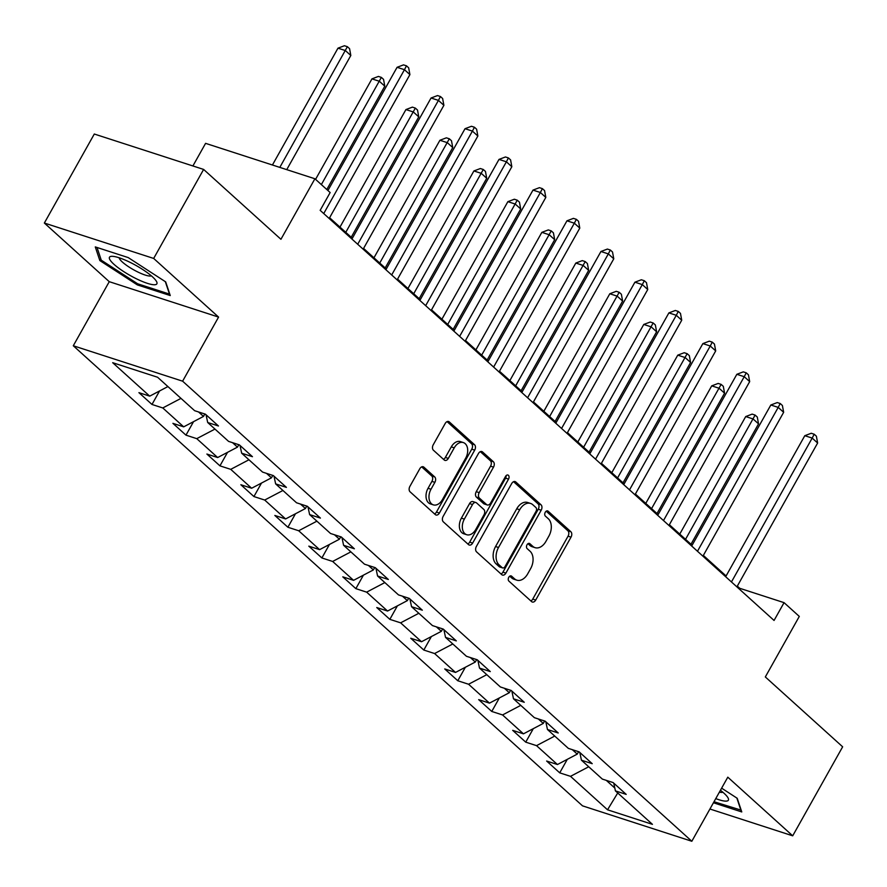 <?xml version="1.0" encoding="UTF-8"?>
<svg xmlns="http://www.w3.org/2000/svg" width="887" height="887" viewBox="0 0 887 887"><rect width="100%" height="100%" fill="white"/><g stroke="black" fill="none" stroke-linecap="round" stroke-linejoin="round"><path stroke-width="1.33" d="M508.772 577.293A2.872 1.918 107.9 0 0 508.894 581.096L531.612 601.619A4.102 2.75 107.9 0 0 532.311 602.029A4.102 2.75 107.9 0 0 535.715 600.056L571.017 537.145A4.102 2.75 107.9 0 0 570.84 531.723L548.122 511.2A2.872 1.918 107.9 0 0 547.634 510.912A2.872 1.918 107.9 0 0 545.25 512.298A2.872 1.918 107.9 0 0 545.372 516.09L548.31 518.751A13.128 8.781 107.9 0 1 548.876 536.114L545.937 541.358A13.128 8.781 107.9 0 1 535.049 547.656A13.128 8.781 107.9 0 1 532.821 546.359L529.883 543.698A2.872 1.918 107.9 0 0 529.395 543.409A2.872 1.918 107.9 0 0 527.011 544.795A2.872 1.918 107.9 0 0 527.133 548.598L530.071 551.248A13.128 8.781 107.9 0 1 530.637 568.611L527.698 573.856A13.128 8.781 107.9 0 1 516.811 580.165A13.128 8.781 107.9 0 1 514.582 578.856L511.644 576.206A2.872 1.918 107.9 0 0 511.156 575.918A2.872 1.918 107.9 0 0 508.772 577.293M423.897 467.172A4.102 2.75 107.9 0 0 423.199 466.762A4.102 2.75 107.9 0 0 419.806 468.735L409.894 486.375A4.102 2.75 107.9 0 0 410.071 491.808L435.306 514.604A4.102 2.75 107.9 0 0 435.994 515.003A4.102 2.75 107.9 0 0 439.398 513.041L474.7 450.13A4.102 2.75 107.9 0 0 474.523 444.697L449.299 421.913A4.102 2.75 107.9 0 0 448.6 421.502A4.102 2.75 107.9 0 0 445.196 423.476L433.233 444.786A4.102 2.75 107.9 0 0 433.41 450.219L444.21 459.976A4.102 2.75 107.9 0 0 444.908 460.375A4.102 2.75 107.9 0 0 448.312 458.413L454.244 447.835A10.977 7.34 107.9 0 1 463.336 442.569A10.977 7.34 107.9 0 1 465.675 458.169L442.436 499.581A10.977 7.34 107.9 0 1 433.333 504.858A10.977 7.34 107.9 0 1 431.004 489.247L434.874 482.351A4.102 2.75 107.9 0 0 434.697 476.918L423.897 467.172L422.4 466.684M709.933 809.011L792.701 835.82L842.65 746.81L765.326 676.947L799.298 616.421L784.053 602.65L774.063 620.457L320.163 210.341L330.152 192.546L314.907 178.764L205.584 143.35L192.9 165.958M153.673 258.439L44.35 223.036L109.256 281.678L218.579 317.091L153.673 258.439L203.622 169.428L280.935 239.29L314.907 178.764M218.579 317.091L182.611 381.177L691.827 841.264L582.515 805.851L73.288 345.764L182.611 381.177M792.701 835.82L727.795 777.178L691.827 841.264M476.386 546.447A4.102 2.75 107.9 0 0 476.563 551.88L501.787 574.676A4.102 2.75 107.9 0 0 502.485 575.075A4.102 2.75 107.9 0 0 505.889 573.113L541.192 510.202A4.102 2.75 107.9 0 0 541.015 504.781L515.79 481.985A4.102 2.75 107.9 0 0 515.092 481.574A4.102 2.75 107.9 0 0 511.688 483.548L476.386 546.447M468.547 544.64L443.323 521.844A4.102 2.75 107.9 0 1 443.145 516.411L478.448 453.512A4.102 2.75 107.9 0 1 481.841 451.538A4.102 2.75 107.9 0 1 482.539 451.949L493.338 461.706A4.102 2.75 107.9 0 1 493.516 467.127L479.202 492.64A4.102 2.75 107.9 0 0 479.379 498.062L486.542 504.537A4.102 2.75 107.9 0 0 487.229 504.947A4.102 2.75 107.9 0 0 490.633 502.973L505.546 476.408A2.872 1.918 107.9 0 1 507.918 475.033A2.872 1.918 107.9 0 1 508.539 479.113L472.649 543.077A4.102 2.75 107.9 0 1 469.245 545.039A4.102 2.75 107.9 0 1 468.547 544.64M44.35 223.036L94.299 134.026L203.622 169.428M151.987 404.461L162.776 407.953L183.687 426.847L172.898 423.354L185.971 435.151L196.759 438.655L217.659 457.537L206.882 454.044L219.943 465.852L230.731 469.345L251.642 488.238L240.854 484.745L253.926 496.554L264.703 500.046L285.614 518.939L274.837 515.447L287.898 527.255L298.686 530.748L319.597 549.641L308.809 546.148L321.881 557.956L332.658 561.449L353.569 580.342L342.792 576.849L355.853 588.646L366.641 592.15L387.552 611.032L376.764 607.54L389.837 619.348L400.614 622.84L421.525 641.733L410.736 638.241L423.809 650.049L434.597 653.542L455.508 672.435L444.72 668.942L457.792 680.75L468.569 684.243L489.48 703.136L478.692 699.643L491.764 711.452L502.552 714.944L523.452 733.837L512.675 730.345L525.736 742.153L536.524 745.645L557.435 764.527L546.647 761.035L559.719 772.843L570.507 776.336L607.528 809.798L652.433 824.345L615.412 790.882L626.2 794.386L613.128 782.578L602.34 779.085L581.44 760.192L592.217 763.685L579.156 751.877L568.367 748.384L547.456 729.491L558.245 732.984L545.172 721.175L534.384 717.683L513.484 698.79L524.261 702.282L511.2 690.474L500.412 686.981L479.501 668.088L490.289 671.581L477.217 659.773L466.44 656.28L445.529 637.387L456.306 640.891L443.245 629.083L432.457 625.59L411.546 606.697L422.334 610.189L409.262 598.381L398.485 594.889L377.574 575.996L388.351 579.488L375.29 567.68L364.502 564.187L343.591 545.294L354.379 548.787L341.307 536.979L330.529 533.486L309.618 514.593L320.407 518.086L307.334 506.277L296.546 502.785L275.635 483.892L286.423 487.384L273.351 475.587L262.574 472.084L241.663 453.202L252.451 456.694L239.379 444.886L228.591 441.393L207.691 422.5L218.468 425.993L205.407 414.185L194.619 410.692L157.587 377.241L112.682 362.694L149.715 396.145L138.926 392.653L151.987 404.461L159.571 390.956M198.555 411.967L203.5 416.424L204.853 414.007M180.992 398.374L162.776 407.953M203.5 416.424L183.687 426.847M207.691 422.5L206.05 414.772M232.538 442.668L237.472 447.126L238.836 444.709M214.964 429.075L196.759 438.655M237.472 447.126L217.659 457.537M241.663 453.202L240.022 445.474M266.51 473.37L271.455 477.827L272.808 475.41M248.948 459.776L230.731 469.345M271.455 477.827L251.642 488.238M275.635 483.892L274.005 476.164M300.493 504.06L305.427 508.528L306.791 506.1M282.92 490.478L264.703 500.046M305.427 508.528L285.614 518.939M309.618 514.593L307.977 506.865M334.466 534.761L339.399 539.229L340.763 536.801M316.903 521.168L298.686 530.748M339.399 539.229L319.597 549.641M343.591 545.294L341.961 537.566M368.449 565.462L373.383 569.92L374.735 567.503M350.875 551.869L332.658 561.449M373.383 569.92L353.569 580.342M377.574 575.996L375.933 568.268M402.421 596.164L407.355 600.621L408.719 598.204M384.847 582.571L366.641 592.15M407.355 600.621L387.552 611.032M411.546 606.697L409.916 598.969M436.393 626.865L441.338 631.322L442.691 628.905M418.83 613.272L400.614 622.84M441.338 631.322L421.525 641.733M445.529 637.387L443.888 629.659M470.376 657.555L475.31 662.024L476.674 659.595M452.802 643.973L434.597 653.542M475.31 662.024L455.508 672.435M479.501 668.088L477.871 660.36M504.348 688.257L509.293 692.725L510.646 690.297M486.786 674.674L468.569 684.243M509.293 692.725L489.48 703.136M513.484 698.79L511.843 691.062M538.331 718.958L543.265 723.415L544.629 720.998M520.758 705.365L502.552 714.944M543.265 723.415L523.452 733.837M547.456 729.491L545.815 721.763M572.303 749.659L577.249 754.116L578.601 751.699M554.741 736.066L536.524 745.645M577.249 754.116L557.435 764.527M581.44 760.192L579.799 752.464M606.287 780.36L614.813 788.066M588.713 766.767L570.507 776.336M617.729 792.989L607.528 809.798M615.412 790.882L613.771 783.154M109.256 281.678L73.288 345.764M784.053 602.65L739.736 588.292L737.319 586.119M726.087 575.962L703.347 555.417M692.104 545.261L669.375 524.716M658.132 514.56L635.391 494.015M624.16 483.87L601.419 463.324M590.177 453.168L567.436 432.623M556.204 422.467L533.464 401.922M522.221 391.766L499.481 371.221M488.249 361.064L465.509 340.519M454.266 330.374L431.525 309.829M420.294 299.673L397.553 279.128M386.311 268.972L363.581 248.427M352.339 238.27L329.598 217.725M167.92 386.566L149.715 396.145M739.303 589.046L739.736 588.292M567.292 759.35L559.719 772.843M533.309 728.648L525.736 742.153M499.337 697.958L491.764 711.452M465.365 667.257L457.792 680.75M431.381 636.556L423.809 650.049M397.409 605.854L389.837 619.348M363.426 575.153L355.853 588.646M329.454 544.452L321.881 557.956M295.471 513.761L287.898 527.255M261.499 483.06L253.926 496.554M227.515 452.359L219.943 465.852M193.543 421.658L185.971 435.151M713.436 802.768L741.765 811.938L737.208 798.278L721.63 788.166M95.286 246.919L99.843 260.578L137.33 284.893L170.249 295.559L165.692 281.9L128.216 257.585L95.286 246.919M137.906 283.862L137.33 284.893M100.819 258.838L99.843 260.578M509.737 576.195L511.633 577.903A13.128 8.781 107.9 0 0 513.861 579.2L516.811 580.165M535.049 547.656L532.1 546.702A13.128 8.781 107.9 0 1 529.872 545.394L527.976 543.698M530.87 600.954A4.102 2.75 107.9 0 0 532.754 599.102L568.057 536.192A4.102 2.75 107.9 0 0 567.88 530.77L546.215 511.189M501.044 574A4.102 2.75 107.9 0 0 502.929 572.148L538.232 509.249A4.102 2.75 107.9 0 0 538.054 503.816L513.573 481.696M502.186 567.658A2.872 1.918 107.9 0 0 502.674 567.935A2.872 1.918 107.9 0 0 505.047 566.56L536.036 511.344A2.872 1.918 107.9 0 0 535.914 507.541L532.821 504.747A13.128 8.781 107.9 0 0 530.581 503.439A13.128 8.781 107.9 0 0 519.693 509.748L498.516 547.49A13.128 8.781 107.9 0 0 499.082 564.853L502.186 567.658L499.226 566.693A2.872 1.918 107.9 0 0 499.714 566.981L502.674 567.935M530.581 503.439L527.632 502.485A13.128 8.781 107.9 0 0 516.744 508.783L519.693 509.748M499.226 566.693L496.132 563.899A13.128 8.781 107.9 0 1 495.567 546.536L516.744 508.783M480.322 451.66L490.389 460.741L493.338 461.706M487.229 504.947L484.28 503.982A4.102 2.75 107.9 0 1 483.581 503.583L476.419 497.108A4.102 2.75 107.9 0 1 476.241 491.686L490.555 466.174A4.102 2.75 107.9 0 0 490.389 460.741M467.804 543.964A4.102 2.75 107.9 0 0 469.689 542.112L505.579 478.16A2.872 1.918 107.9 0 0 506.078 475.676M464.344 519.117A10.977 7.34 107.9 0 0 466.684 534.717A10.977 7.34 107.9 0 0 475.776 529.45L483.969 514.859A4.102 2.75 107.9 0 0 483.792 509.426L476.629 502.962A4.102 2.75 107.9 0 0 475.931 502.552A4.102 2.75 107.9 0 0 472.527 504.526L464.344 519.117L461.384 518.152A10.977 7.34 107.9 0 0 463.724 533.763L466.684 534.717M475.931 502.552L472.982 501.598A4.102 2.75 107.9 0 0 469.578 503.561L472.527 504.526M461.384 518.152L469.578 503.561M433.333 504.858L430.383 503.905A10.977 7.34 107.9 0 1 428.044 488.293L431.914 481.386A4.102 2.75 107.9 0 0 431.747 475.964L421.691 466.884M463.336 442.569L460.386 441.604A10.977 7.34 107.9 0 0 451.283 446.882L454.244 447.835M443.467 459.3A4.102 2.75 107.9 0 0 445.352 457.448L451.283 446.882M434.563 513.928A4.102 2.75 107.9 0 0 436.448 512.076L471.751 449.177A4.102 2.75 107.9 0 0 471.574 443.744L447.081 421.624M690.984 544.252L758.54 423.864L753.096 418.952L745.712 416.557L679.752 534.096M745.712 416.557L752.154 414.118L755.114 415.083L685.54 539.329M755.114 415.083L757.287 417.045L758.54 423.864M731.453 581.95L812.182 438.089L817.637 443.012L736.897 586.872M725.666 576.716L804.797 435.694L812.182 438.089L814.199 434.22L816.384 436.193L817.637 443.012M804.797 435.694L811.25 433.266L814.199 434.22M741.166 810.164L714.013 801.726M736.853 798.056L740.989 810.474M715.776 798.61A27.164 5.799 -150.7 0 0 727.684 797.291A27.164 5.799 -150.7 0 0 720.444 790.273M719.379 792.169A18.594 3.969 -150.7 0 0 722.816 792.191M113.968 264.304A27.164 5.799 -150.7 0 0 143.594 281.977A27.164 5.799 -150.7 0 0 156.167 280.913A27.164 5.799 -150.7 0 0 152.376 276.744A27.164 5.799 -150.7 0 0 112.316 256.31A27.164 5.799 -150.7 0 0 113.968 264.304M119.202 257.795A18.594 3.969 -150.7 0 0 122.384 262.053A18.594 3.969 -150.7 0 0 138.56 272.353A18.594 3.969 -150.7 0 0 151.311 275.813M165.337 281.678L169.484 294.096L137.585 283.762L101.273 260.19L97.027 247.484M657.012 513.551L724.568 393.174L719.113 388.251L711.729 385.856L645.769 503.395M711.729 385.856L718.182 383.428L721.131 384.381L651.568 508.628M721.131 384.381L723.315 386.344L724.568 393.174M623.029 482.85L690.585 362.473L685.141 357.55L677.757 355.155L611.797 472.693M677.757 355.155L684.199 352.727L687.159 353.68L617.585 477.927M687.159 353.68L689.332 355.654L690.585 362.473M697.481 551.259L778.209 407.388L783.653 412.311L702.925 556.171M691.683 546.026L770.825 405.004L778.209 407.388L780.227 403.518L782.401 405.492L783.653 412.311M770.825 405.004L777.267 402.565L780.227 403.518M663.498 520.558L744.237 376.698L749.681 381.61L668.942 525.481M657.711 515.325L736.842 374.303L744.237 376.698L746.244 372.817L748.428 374.791L749.681 381.61M736.842 374.303L743.295 371.864L746.244 372.817M589.057 452.148L656.613 331.771L651.169 326.848L643.774 324.454L577.814 442.003M643.774 324.454L650.226 322.025L653.176 322.979L583.613 447.236M653.176 322.979L655.36 324.952L656.613 331.771M555.074 421.458L622.63 301.07L617.186 296.147L609.801 293.763L543.842 411.302M609.801 293.763L616.243 291.324L619.204 292.278L549.63 416.535M619.204 292.278L621.377 294.251L622.63 301.07M521.101 390.757L588.658 270.369L583.214 265.457L575.818 263.062L509.859 380.601M575.818 263.062L582.271 260.623L585.22 261.587L515.657 385.834M585.22 261.587L587.405 263.55L588.658 270.369M629.526 489.857L710.254 345.997L715.698 350.908L634.97 494.78M623.727 484.624L702.87 343.602L710.254 345.997L712.272 342.127L714.445 344.089L715.698 350.908M702.87 343.602L709.312 341.162L712.272 342.127M595.543 459.156L676.282 315.295L681.726 320.218L600.987 464.078M589.755 453.922L668.887 312.9L676.282 315.295L678.289 311.426L680.473 313.388L681.726 320.218M668.887 312.9L675.34 310.472L678.289 311.426M561.571 428.454L642.299 284.594L647.743 289.517L567.015 433.377M555.772 423.221L634.915 282.199L642.299 284.594L644.317 280.724L646.49 282.698L647.743 289.517M634.915 282.199L641.356 279.771L644.317 280.724M527.588 397.764L608.327 253.893L613.771 258.816L533.032 402.676M521.8 392.531L600.942 251.498L608.327 253.893L610.334 250.023L612.518 251.997L613.771 258.816M600.942 251.498L607.384 249.07L610.334 250.023M493.615 367.063L574.344 223.191L579.788 228.114L499.059 371.986M487.817 361.829L566.959 220.808L574.344 223.191L576.362 219.322L578.535 221.295L579.788 228.114M566.959 220.808L573.412 218.368L576.362 219.322M459.632 336.361L540.371 192.501L545.815 197.413L465.087 341.284M453.845 331.128L532.987 190.106L540.371 192.501L542.389 188.632L544.563 190.594L545.815 197.413M532.987 190.106L539.429 187.667L542.389 188.632M425.66 305.66L506.388 161.8L511.832 166.723L431.104 310.583M419.873 300.427L499.004 159.405L506.388 161.8L508.406 157.93L510.59 159.893L511.832 166.723M499.004 159.405L505.457 156.966L508.406 157.93M391.688 274.959L472.416 131.099L477.86 136.021L397.132 279.882M385.889 269.726L465.032 128.704L472.416 131.099L474.434 127.229L476.607 129.192L477.86 136.021M465.032 128.704L471.474 126.276L474.434 127.229M357.705 244.269L438.433 100.397L443.888 105.32L363.149 249.18M351.917 239.035L431.049 98.002L438.433 100.397L440.451 96.528L442.635 98.501L443.888 105.32M431.049 98.002L437.502 95.574L440.451 96.528M487.118 360.055L554.674 239.678L549.23 234.756L541.846 232.361L475.887 349.899M541.846 232.361L548.288 229.921L551.248 230.886L481.674 355.133M551.248 230.886L553.421 232.849L554.674 239.678M453.146 329.354L520.702 208.977L515.258 204.054L507.874 201.659L441.903 319.198M507.874 201.659L514.316 199.231L517.265 200.185L447.702 324.431M517.265 200.185L519.449 202.147L520.702 208.977M419.174 298.653L486.719 178.276L481.275 173.353L473.891 170.958L407.931 288.508M473.891 170.958L480.344 168.53L483.293 169.484L413.719 293.741M483.293 169.484L485.466 171.457L486.719 178.276M385.191 267.952L452.747 147.575L447.303 142.652L439.919 140.268L373.959 257.807M439.919 140.268L446.361 137.829L449.321 138.782L379.747 263.04M449.321 138.782L451.494 140.756L452.747 147.575M351.219 237.261L418.764 116.873L413.32 111.962L405.936 109.567L339.976 227.105M405.936 109.567L412.388 107.127L415.338 108.092L345.775 232.339M415.338 108.092L417.522 110.055L418.764 116.873M326.804 189.519L384.792 86.183L379.348 81.26L371.963 78.865L315.561 179.362M371.963 78.865L378.405 76.426L381.366 77.391L321.36 184.596M381.366 77.391L383.539 79.353L384.792 86.183M286.745 169.639L350.82 55.482L345.365 50.559L337.98 48.164L272.42 165.004M337.98 48.164L344.433 45.736L347.382 46.689L279.804 167.399M347.382 46.689L349.567 48.652L350.82 55.482M323.733 213.567L404.461 69.696L409.905 74.619L329.177 218.49M327.924 190.528L397.077 67.312L404.461 69.696L406.479 65.826L408.652 67.8L409.905 74.619M397.077 67.312L403.518 64.873L406.479 65.826M511.633 577.903L514.582 578.856M528.829 543.365L529.883 543.698M529.872 545.394L532.821 546.359M547.068 510.857L548.122 511.2M567.88 530.77L570.84 531.723M568.057 536.192L571.017 537.145M532.754 599.102L535.715 600.056M510.59 575.863L511.644 576.206M514.283 481.497L515.79 481.985M538.054 503.816L541.015 504.781M538.232 509.249L541.192 510.202M502.929 572.148L505.889 573.113M495.567 546.536L498.516 547.49M496.132 563.899L499.082 564.853M481.042 451.461L482.539 451.949M490.555 466.174L493.516 467.127M476.241 491.686L479.202 492.64M476.419 497.108L479.379 498.062M483.581 503.583L486.542 504.537M505.579 478.16L508.539 479.113M469.689 542.112L472.649 543.077M431.747 475.964L434.697 476.918M431.914 481.386L434.874 482.351M428.044 488.293L431.004 489.247M445.352 457.448L448.312 458.413M447.802 421.425L449.299 421.913M471.574 443.744L474.523 444.697M471.751 449.177L474.7 450.13M436.448 512.076L439.398 513.041"/></g></svg>
